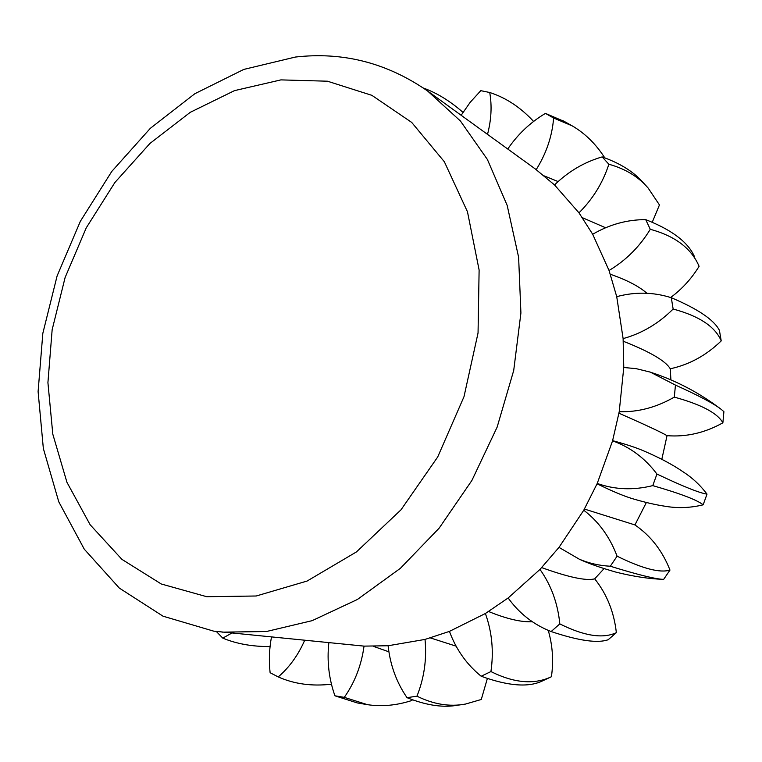 <?xml version="1.0" encoding="UTF-8"?>
<svg xmlns="http://www.w3.org/2000/svg" width="762" height="762" viewBox="0 0 762 762"><rect width="100%" height="100%" fill="white"/><g stroke="black" fill="none" stroke-linecap="round" stroke-linejoin="round"><path stroke-width="1.14" d="M427.606 91.002L535.143 168.84L554.536 184.947L578.977 212.846L592.693 234.277L609.048 270.481L616.725 296.666L623.116 338.604L623.773 367.494L619.22 411.718L612.562 440.855L597.227 483.46L583.759 510.226L558.994 547.383L539.982 569.414L508.14 597.979L485.384 613.505L449.447 631.384L425.025 639.423L388.115 645.747L364.046 646.119L213.665 631.136L163.011 616.182L119.348 588.112L84.277 549.183L58.779 501.825L43.348 448.494L38.1 391.582L42.834 333.327L57.121 275.882L80.372 221.275L111.766 171.45L150.333 128.321L194.843 93.716L243.792 69.418L295.351 57.055C342.967 51.578 387.048 62.894 427.606 91.002L460.419 120.996L487.394 159.477L507.178 205.397L518.617 257.232L520.913 313.011L513.712 370.465L497.148 427.101L471.907 480.431L439.141 528.161L400.364 568.338L357.388 599.484L312.106 620.678L266.376 631.527L221.923 632.146M328.832 642.861C326.86 661.149 328.898 678.799 334.947 695.811L344.281 697.354C354.825 682.39 361.407 665.312 364.046 646.119M412.423 699.745L411.88 700.497C396.592 705.431 381.781 706.822 367.465 704.669L357.254 702.926L334.947 695.811M544.344 175.955L558.117 181.566M582.397 217.694L605.599 227.762M610.352 274.263C626.726 279.93 638.918 286.264 646.928 293.265M623.297 341.262C649.957 351.758 665.607 360.94 670.265 368.779L670.912 379.933M618.954 413.204C645.443 424.872 661.473 432.359 667.045 435.664L661.826 459.286M597.075 483.813C611.448 490.861 623.021 495.748 631.784 498.481C644.481 502.263 655.634 504.854 665.236 506.273C677.732 508.425 690.372 507.94 703.164 504.825L707.012 494.109C700.278 485.184 692.353 477.793 683.257 471.926C671.998 464.182 657.816 456.752 640.718 449.637C633.241 446.694 623.878 443.694 612.619 440.646M646.376 502.501L634.937 524.932L584.416 509.054M604.047 568.633L594.693 578.834C586.397 581.082 568.728 577.339 541.687 567.614M532.295 621.716C521.313 622.316 506.749 618.915 488.604 611.524M456.114 646.166L430.406 637.927M388.906 651.824L373.342 646.328M533.591 121.425C520.513 107.337 505.892 97.698 489.728 92.497L480.793 90.668L470.164 102.337L461.153 115.291M465.515 704.059L455.314 705.574C441.417 707.612 425.31 704.974 407.022 697.668L416.957 696.173C433.578 704.383 449.761 707.003 465.515 704.059L481.279 699.478L487.385 678.437M449.447 631.384C456.124 649.529 466.687 664.483 481.165 676.237C508.073 686.01 528.418 687.61 542.192 681.047L551.421 676.732C553.679 660.892 552.631 645.443 548.249 630.393M508.14 597.979C519.274 613.486 533.61 624.669 551.136 631.546C578.682 640.756 597.694 643.48 608.181 639.728L616.353 632.66C614.067 612.038 606.847 594.093 594.693 578.834M558.994 547.383L579.406 559.251C589.197 563.347 599.504 565.671 610.314 566.233C638.108 574.815 655.882 579.187 663.654 579.368L669.979 570.071C662.473 550.907 650.796 535.857 634.937 524.932M667.045 435.664C686.267 437.178 704.879 432.892 722.881 422.805L723.9 411.661L721.719 409.775C714.727 404.079 699.306 395.859 675.465 385.105L650.3 372.123L636.175 368.656L623.773 367.494M670.265 368.779C689.362 364.646 706.355 355.349 721.223 340.89L719.404 330.327C714.042 319.888 698.002 309.02 671.293 297.713C653.386 292.046 635.194 291.694 616.725 296.666M670.655 297.504C682.104 289.017 691.582 278.616 699.097 266.3C691.42 248.393 675.142 236.058 650.272 229.305L645.709 219.627C627.069 219.618 609.39 224.495 592.693 234.277M652.234 222.266L659.454 204.94L648.195 188.119C638.423 176.736 625.316 168.783 608.867 164.249L602.161 156.905C584.244 162.115 568.366 171.469 554.536 184.947M462.982 112.347C450.094 101.051 436.883 92.945 423.358 88.021M280.911 79.886L234.505 90.63L190.271 112.309L149.914 143.475L114.852 182.547L86.277 227.8L65.122 277.482L52.149 329.727L47.92 382.629L52.807 434.178L66.932 482.279L90.145 524.751L121.92 559.365L161.287 583.997L206.731 596.703L256.213 595.998L307.124 581.035L356.454 551.917L401.012 509.797L437.712 456.962L463.991 396.707L478.05 332.975L479.117 270.005L467.477 211.798L444.351 161.754L411.699 122.415L371.885 95.345L327.46 81.21L280.911 79.886M271.462 637.108C269.253 648.919 268.805 660.787 270.11 672.713L278.225 676.923C289.331 667.388 298.132 655.225 304.629 640.432M331.432 684.2C311.944 686.457 294.208 684.038 278.225 676.923M216.351 631.508L222.79 638.127L231.705 633.127M270.062 646.567C252.355 646.671 236.591 643.861 222.79 638.127M564.975 121.768L545.44 113.386C530.362 122.396 517.798 134.274 507.749 149.019M604.771 157.848C595.903 144.037 585.073 133.388 572.272 125.901L553.612 118.024L545.44 113.386M536.21 169.631C546.411 153.257 552.212 136.055 553.612 118.024M487.509 134.369C491.328 119.844 492.071 105.889 489.728 92.497M648.195 188.119L641.48 180.785C632.365 170.955 619.258 162.992 602.161 156.905M578.977 212.846C592.912 198.939 602.875 182.737 608.867 164.249M694.43 256.565C688.124 242.211 671.884 229.905 645.709 219.627M609.048 270.481C625.945 260.404 639.68 246.678 650.272 229.305M721.223 340.89C715.213 326.65 699.192 316.04 673.141 309.039L671.293 297.713M623.116 338.604C641.794 333.48 658.463 323.621 673.141 309.039M722.881 422.805C717.48 413.09 701.288 404.527 674.294 397.116L675.465 385.105M619.22 411.718C638.194 412.242 656.558 407.365 674.294 397.116M707.012 494.109C699.64 493.09 682.952 486.404 656.939 474.05C645.033 458.191 630.241 447.132 612.562 440.855M703.164 504.825C697.173 499.977 680.371 493.576 652.777 485.623L656.939 474.05M597.227 483.46C614.924 489.709 633.441 490.423 652.777 485.623M669.979 570.071C659.949 573.224 642.318 568.585 617.087 556.184C609.895 537.067 598.789 521.741 583.759 510.226M610.314 566.233L617.087 556.184M616.353 632.66C602.933 638.956 584.092 636.032 559.822 623.897C557.784 603.304 551.174 585.149 539.982 569.414M551.136 631.546L559.822 623.897M551.421 676.732C534.324 684.857 514.159 683.143 490.928 671.57C493.871 651.348 492.023 631.993 485.384 613.505M481.165 676.237L490.928 671.57M416.957 696.173C424.205 677.961 426.901 659.054 425.025 639.423M388.115 645.747C390.173 664.978 396.469 682.285 407.022 697.668M367.465 704.669L344.281 697.354M562.661 120.52L572.272 125.901M652.262 372.799C676.913 381.019 699.745 393.097 720.757 409.023M662.721 579.32C648.929 578.825 633.498 576.472 616.42 572.262C600.827 567.823 588.483 563.489 579.406 559.251"/></g></svg>
